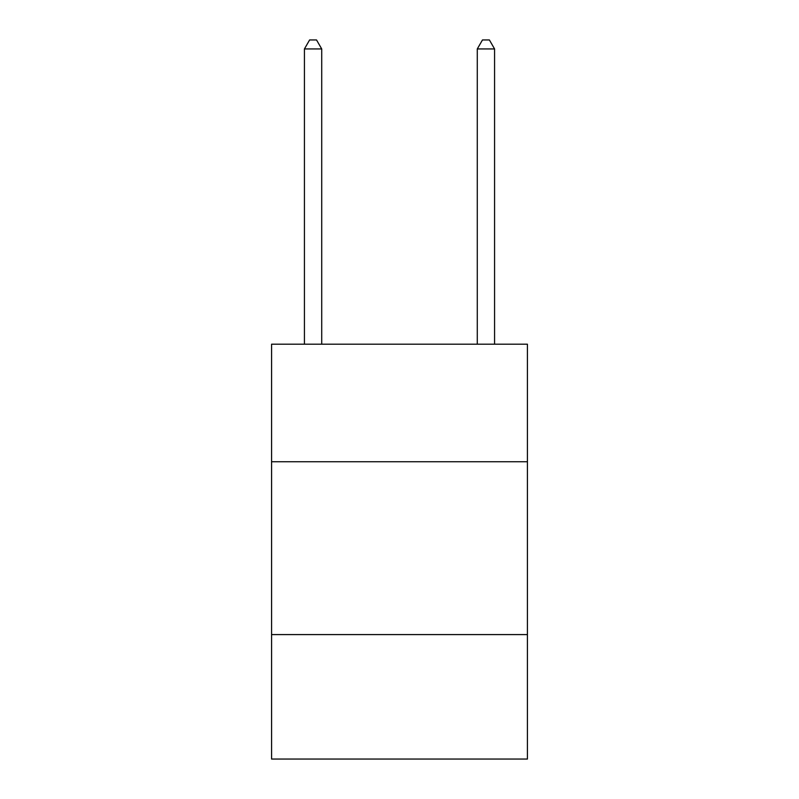 <?xml version="1.0" encoding="UTF-8"?>
<svg xmlns="http://www.w3.org/2000/svg" width="799" height="799" viewBox="0 0 799 799"><rect width="100%" height="100%" fill="white"/><g stroke="black" fill="none" stroke-linecap="round" stroke-linejoin="round"><path stroke-width="1.2" d="M527.42 461.732L527.42 344.189L271.58 344.189L271.58 461.732L527.42 461.732L527.42 759.05L271.58 759.05L271.58 461.732M527.42 634.586L271.58 634.586M321.717 344.189L321.717 48.939L304.429 48.939L304.429 344.189M304.429 48.939L309.613 39.95L316.524 39.95L321.717 48.939M494.571 344.189L494.571 48.939L477.283 48.939L477.283 344.189M477.283 48.939L482.476 39.95L489.387 39.95L494.571 48.939"/></g></svg>
